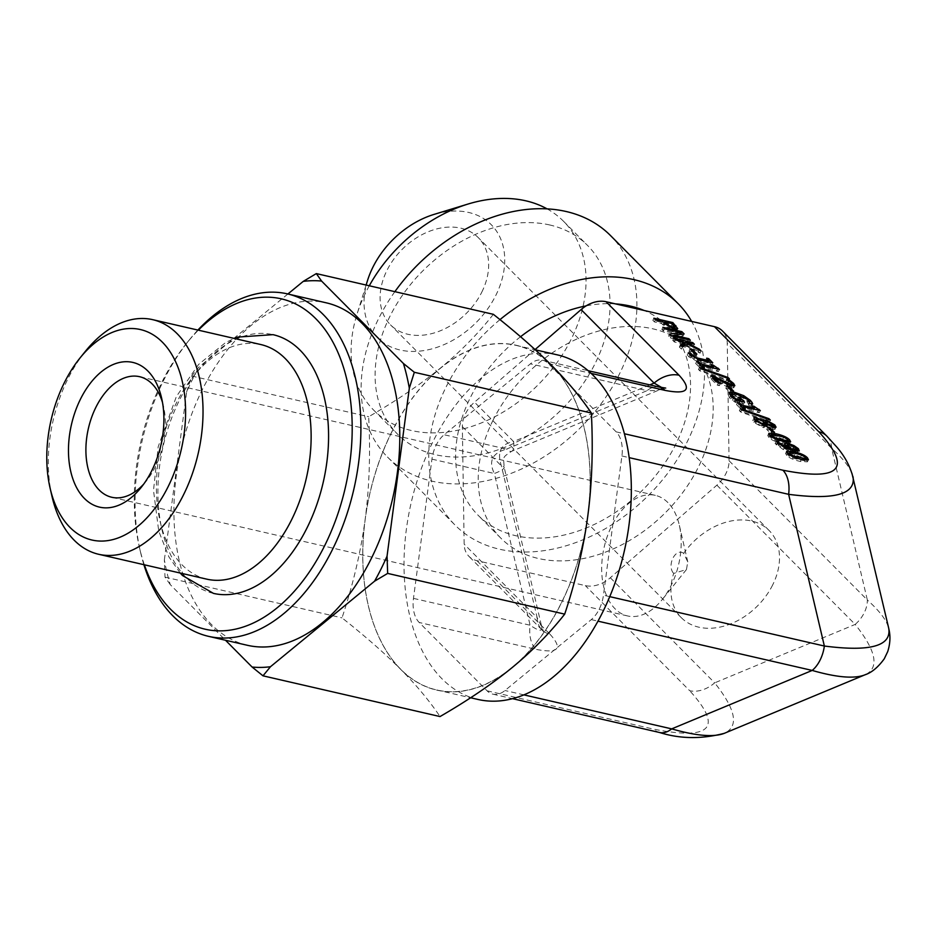 <?xml version="1.0" encoding="UTF-8"?>
<svg xmlns="http://www.w3.org/2000/svg" width="936" height="936" viewBox="0 0 936 936"><rect width="100%" height="100%" fill="white"/><g stroke="black" fill="none" stroke-linecap="round" stroke-linejoin="round"><path stroke-width="0.7" stroke-dasharray="4.68 3.51" d="M197.882 330.069A175.711 108.576 -77 0 0 189.166 340.107A175.711 108.576 -77 0 0 140.447 551.854A175.711 108.576 -77 0 0 143.898 564.689M144.355 564.794A169.533 104.762 103 0 1 139.487 547.712A169.533 104.762 103 0 1 186.498 343.418A169.533 104.762 103 0 1 198.338 330.174M213.466 593.389A132.748 82.029 103 0 1 163.285 445.63A132.748 82.029 103 0 1 272.996 334.655M247.443 645.302A175.711 108.576 103 0 1 211.711 624.768A175.711 108.576 103 0 1 190.125 418.486A175.711 108.576 103 0 1 326.243 302.819M790.054 452.404L788.732 455.844L792.476 458.067L804.036 460.723L804.27 459.424L800.502 457.177L788.159 454.802L788.545 454.03M804.422 459.95L804.036 460.723L804.27 459.424M806.645 460.196L807.405 461.846L800.292 461.448C793.623 459.939 789.071 457.903 786.626 455.364L785.573 453.41L787.398 452.942M789.001 453.094L792.687 453.808L805.498 459.108M795.635 451.55L795.226 450.298L788.709 447.127L786.217 447.186L790.241 450.93L795.635 451.55M790.768 449.865L790.241 450.93M784.497 443.535L783.444 445.665L785.269 445.173M788.99 449.315L788.404 450.497L784.602 447.712L783.444 445.665M778.003 443.43L778.612 445.559L788.404 450.497M777.921 443.36L777.629 444.179M776.166 441.418L775.113 443.547L777.559 444.109M793.552 446.32L792.874 447.7L797.308 450.778L798.232 453.047L792.5 452.72L783.233 449.572L775.113 443.547M786.989 445.477L792.874 447.7M772.235 434.456L770.913 437.908L774.657 440.131L786.228 442.786L786.451 441.476L782.683 439.241L770.34 436.866L770.726 436.082M786.614 442.003L786.228 442.786L786.451 441.476M788.826 442.248L789.586 443.898L782.484 443.512C775.815 442.003 771.252 439.967 768.807 437.416L767.754 435.462L769.579 434.994M771.194 435.158L774.868 435.86L787.679 441.172M765.882 425.775L770.913 427.939L772.551 427.822L771.872 426.582L767.075 423.95L765.437 424.453M764.56 423.201L763.495 425.318L762.945 423.832L757.528 421.539L755.223 421.68L755.843 422.92L761.635 425.974L763.741 425.342M763.998 421.715L762.945 423.832M766.584 425.763L763.519 427.682L753.936 422.464L752.719 419.971L754.357 419.644M767.274 424.534L766.139 426.64L767.216 425.377M774.224 427.518L775.008 429.308L772.504 429.507L766.221 426.664M763.519 421.434L762.711 423.049L765.18 422.276L773.756 427.027M763.448 421.387L763.846 420.369M755.738 419.878L762.629 423.025M745.348 408.786L744.284 410.916L742.353 410.471L736.562 404.633L738.492 405.077L740.645 407.254L753.351 410.179L751.198 408.002L752.942 408.4L759.272 412.717L742.178 408.786L744.284 410.916M743.406 408.342L742.353 410.471M742.739 407.675L742.178 408.786M760.324 410.6L759.272 412.717M758.663 410.214L758.031 411.477M753.55 407.183L752.942 408.4M752.263 405.885L751.198 408.002M753.878 409.114L753.351 410.179M741.207 406.13L740.645 407.254M739.054 403.954L738.492 405.077M737.615 402.515L736.562 404.633M733.66 391.178L732.595 393.307L730.291 392.781L725.798 388.253L728.103 388.779L732.595 393.307M731.355 390.651L730.291 392.781M728.571 387.855L728.103 388.779M726.862 386.123L725.798 388.253M727.705 378.273L727.026 379.642L728.395 381.022L699.824 370.843L698.467 369.486L727.026 379.642M729.448 378.904L728.395 381.022M699.531 367.357L698.467 369.486M700.877 368.714L699.824 370.843M712.764 362.758L711.711 364.888L697.683 361.659L688.978 356.92L687.246 354.896L689.68 355.458L693.787 359.272L708.119 362.829L705.615 360.301L708.634 361.787M708.166 359.681L707.628 360.769M708.669 361.811L711.711 364.888M706.668 358.184L705.615 360.301M708.634 361.811L708.119 362.829M694.442 357.95L693.787 359.272M690.101 354.861L689.762 355.54M688.978 356.92L689.68 355.458M688.311 352.778L687.246 354.896M687.761 344.144L686.696 346.273L681.408 349.093L679.36 347.034L681.443 345.946M682.461 346.975L681.408 349.093M701.134 351.047L700.081 353.176L686.696 346.273M698.841 349.865L698.162 351.234L700.081 353.176M686.041 345.068L698.162 351.234M694.348 344.214L693.283 346.332L684.579 344.331M692.219 343.723L691.716 344.74L693.283 346.332M673.803 338.259L672.75 340.376L684.625 343.114M685.129 343.231L691.716 344.74M675.382 339.85L674.329 341.968L672.75 340.376M682.964 341.593L681.899 343.711L674.329 341.968M683.842 344.694L681.899 343.711M680.413 344.916L679.36 347.034M674.095 328.676L671.206 325.786L663.647 324.043L664.724 325.131L668.386 327.939L671.872 329.261L674.131 328.688M664.197 322.943L671.814 324.698L672.305 323.704L671.206 325.786M664.15 323.037L663.647 324.043M669.053 326.617L668.386 327.939M676.026 329.062L676.658 330.759L677.711 328.641M677.594 328.805L676.716 330.56L673.592 330.946L668.351 328.922L661.495 323.552L654.428 321.925L652.848 320.334L664.022 322.908M671.814 324.698L674.68 327.588M653.901 318.217L652.848 320.334M655.481 319.808L654.428 321.925M662.548 321.434L661.495 323.552M690.37 340.201L689.305 342.319L670.34 337.954L668.573 336.176L671.358 335.79M671.404 335.837L670.34 337.954M688.381 339.745L687.831 340.844L689.305 342.319M673.37 336.293L672.82 337.381L687.831 340.844M684.111 333.906L683.058 336.024L672.82 337.381M681.314 334.269L683.058 336.024M662.91 327.284L661.846 329.402L680.179 333.625M664.385 328.758L663.32 330.888L661.846 329.402M679.758 334.48L663.32 330.888M669.638 334.058L668.573 336.176M673.78 335.462L679.676 334.643M696.875 354.136L695.811 356.265L693.506 355.727L689.013 351.211L691.318 351.737L695.811 356.265M694.57 353.609L693.506 355.727M691.786 350.813L691.318 351.737M690.078 349.081L689.013 351.211M704.457 367.614L703.404 369.743L701.462 369.299L695.67 363.46L697.612 363.905L699.765 366.081L712.471 369.006L710.319 366.83L712.05 367.228L718.38 371.557L701.298 367.626L703.404 369.743M702.527 367.169L701.462 369.299M701.848 366.502L701.298 367.626M719.445 369.427L718.38 371.557M717.783 369.053L717.152 370.317M712.67 366.011L712.05 367.228M711.372 364.712L710.319 366.83M712.998 367.942L712.471 369.006M700.327 364.958L699.765 366.081M698.174 362.794L697.612 363.905M696.735 361.343L695.67 363.46M720.463 383.538L719.41 385.655L717.21 385.152L709.886 377.781L729.121 386.252L730.922 386.205L730.232 384.93L725.657 381.607L728.372 382.227L731.659 384.731M718.275 383.035L717.21 385.152M714.074 378.799L713.583 379.794L719.41 385.655M722.697 381.958L721.633 384.076L713.583 379.794M727.518 384.298L726.465 386.428L721.633 384.076M732.958 385.995L733.789 387.773L730.876 387.913L726.465 386.428M728.992 380.964L728.372 382.227M726.722 379.478L725.657 381.607M726.804 379.571L725.751 381.689M729.004 380.975L727.951 383.093M712.951 377.664L712.577 378.401M710.95 375.664L709.886 377.781M736.293 400.21L735.24 402.328L729.67 397.987L728.044 394.43L729.214 394.009M744.576 402.117L743.523 404.235L735.24 402.328M739.697 398.911L739.218 399.894L740.317 401.006M740.481 401.17L743.523 404.235M738.059 397.262L736.995 399.391L739.218 399.894M740.271 401.123L739.756 402.152L736.995 399.391M735.52 399.672L734.854 401.029L739.756 402.152M732.01 393.892L730.946 396.01L731.788 398.432L734.854 401.029M749.584 401.953L748.519 404.083L746.975 401.836L735.602 396.244L730.946 396.01M749.619 403.229L748.566 405.358L749.479 403.1M752.661 403.931L751.608 406.06L748.566 405.358M751.503 403.662L751.608 406.06M731.741 394.15L742.646 397.788L749.619 402.796M749.596 402.012L751.023 404.621M768.596 419.445L767.906 420.814L769.275 422.195L740.704 412.004L739.358 410.658L767.906 420.814M770.328 420.065L769.275 422.195M740.411 408.529L739.358 410.658M741.757 409.886L740.704 412.004M774.54 432.35L773.487 434.479L771.182 433.941L766.689 429.425L768.994 429.952L773.487 434.479M772.235 431.824L771.182 433.941M769.45 429.027L768.994 429.952M767.742 427.296L766.689 429.425M616.18 431.859L548.32 363.531A28.466 17.585 -77 0 0 542.541 360.208A28.466 17.585 -77 0 0 530.419 363.835L444.109 434.737A28.466 17.585 -77 0 0 431.941 459.143L413.478 598.385A28.466 17.585 -77 0 0 419.211 622.487L487.059 690.815A28.466 17.585 -77 0 0 492.851 694.149A28.466 17.585 -77 0 0 504.972 690.522L591.283 619.609A28.466 17.585 -77 0 0 603.451 595.202L621.913 455.972A28.466 17.585 -77 0 0 616.18 431.859L624.359 433.742M162.513 402.562A61.87 38.236 103 0 1 163.531 406.435A61.87 38.236 103 0 1 146.367 480.987A61.87 38.236 103 0 1 143.77 484.029M667.906 502.585A61.87 38.236 -77 0 0 655.317 495.355A61.87 38.236 -77 0 0 604.188 547.08A61.87 38.236 -77 0 0 627.565 615.947A61.87 38.236 -77 0 0 662.15 599.66A61.87 38.236 -77 0 0 679.302 525.108A61.87 38.236 -77 0 0 667.906 502.585M535.053 349.584L474.517 402.188A28.466 20.849 135.2 0 0 462.349 426.594L464.151 544.132A28.466 20.849 135.2 0 0 468.924 556.323A28.466 20.849 135.2 0 0 476.95 560.687L585.339 585.62A28.466 20.849 135.2 0 0 610.307 577.758L716.882 485.164A28.466 20.849 135.2 0 0 729.062 460.746L727.249 343.208A28.466 20.849 135.2 0 0 722.475 331.016M610.307 577.758L714.671 682.859A28.466 20.849 -44.8 0 1 689.703 690.721L585.339 585.62M865.975 674.376C879.501 667.111 875.897 650.462 855.176 624.417L714.671 682.859C735.871 709.535 739.147 726.336 724.487 733.251M659.903 732.572L659.576 732.502A28.466 17.585 103 0 1 653.773 729.179C711.29 740.458 723.259 727.635 689.703 690.721M493.12 420.065A133.895 98.081 135.2 0 0 500.701 538.013A133.895 98.081 135.2 0 0 664.817 513.267A133.895 98.081 135.2 0 0 690.709 349.327A133.895 98.081 135.2 0 0 493.12 420.065M716.882 485.164L855.176 624.417A28.466 20.849 135.2 0 0 867.344 600.011C879.688 611.044 886.813 620.498 888.744 628.372M851.959 473.382C849.022 466.163 842.236 457.809 831.613 448.309A28.466 20.849 135.2 0 0 827.073 436.351M659.459 387.106L659.143 387.036A28.466 17.585 -77 0 0 647.045 390.663L530.419 363.835M661.928 387.621L660.57 389.364C658.265 390.289 653.761 390.721 647.045 390.663L506.54 449.104A28.466 7.757 -112.6 0 0 511.735 451.269A28.466 7.757 -112.6 0 0 513.595 441.546C500.842 443.91 496.782 452.053 501.427 465.952L537.159 617.655L464.151 544.132M413.478 598.385L530.104 625.213A28.466 17.585 -77 0 0 535.837 649.327L419.211 622.487M476.95 560.687L549.958 634.21A28.466 20.849 -44.8 0 1 541.932 629.846A28.466 20.849 -44.8 0 1 541.921 629.834A28.466 20.849 -44.8 0 1 537.159 617.655L541.769 626.944L543.64 631.741L541.921 629.834M462.349 426.594L501.427 465.952A28.466 4.832 -13.3 0 1 504.165 467.286A28.466 4.832 -13.3 0 1 494.372 473.511L530.104 625.213C538.75 631.133 542.646 631.718 541.78 626.98M431.941 459.143L494.372 473.511C488.276 461.155 492.324 453.024 506.54 449.104L444.109 434.737M772.633 585.012A61.87 45.326 -44.8 0 1 681.326 617.702A61.87 45.326 -44.8 0 1 673.674 573.429L686.462 569.509L687.773 561.892L683.678 553.363A61.87 45.326 -44.8 0 1 769.123 530.501A61.87 45.326 -44.8 0 1 772.633 585.012M683.678 553.363C675.558 547.314 666.455 565.566 673.674 573.429M481.794 292.137A61.87 45.326 135.2 0 0 478.284 237.639A61.87 45.326 135.2 0 0 402.457 249.07A61.87 45.326 135.2 0 0 390.487 324.827A61.87 45.326 135.2 0 0 481.794 292.137M367.532 280.496A80.18 58.734 135.2 0 0 408.236 351.246A80.18 58.734 135.2 0 0 497.893 290.932A80.18 58.734 135.2 0 0 468.679 212.46A80.18 58.734 135.2 0 0 434.117 214.379M369.287 285.772A133.895 98.081 135.2 0 0 356.944 314.426A133.895 98.081 135.2 0 0 373.569 410.003A133.895 98.081 135.2 0 0 537.685 385.258A133.895 98.081 135.2 0 0 563.577 221.317A133.895 98.081 135.2 0 0 547.092 208.88M549.83 224.991A133.895 98.081 135.2 0 0 404.68 292.114A133.895 98.081 135.2 0 0 397.578 434.175A133.895 98.081 135.2 0 0 561.694 409.418A133.895 98.081 135.2 0 0 587.586 245.489A133.895 98.081 135.2 0 0 549.83 224.991M394.875 291.669A157.154 115.116 135.2 0 0 387.504 457.049A157.154 115.116 135.2 0 0 580.144 427.998A157.154 115.116 135.2 0 0 610.529 235.579M499.976 319.632A157.154 115.116 135.2 0 0 455.13 525.154A157.154 115.116 135.2 0 0 636.632 506.399A157.154 115.116 135.2 0 0 691.657 321.422M520.545 336.738A133.895 98.081 135.2 0 0 470.504 397.297A133.895 98.081 135.2 0 0 478.085 515.245A133.895 98.081 135.2 0 0 515.83 535.731A133.895 98.081 135.2 0 0 660.98 468.608A133.895 98.081 135.2 0 0 668.093 326.559A133.895 98.081 135.2 0 0 644.05 310.459M615.525 303.896A133.895 98.081 135.2 0 0 586.123 305.885M557.341 354.873A176.799 109.255 -77 0 0 432.888 441.78A176.799 109.255 -77 0 0 478.05 699.473M391.669 432.292A176.799 109.255 -77 0 0 436.82 689.996A176.799 109.255 -77 0 0 582.941 542.19A176.799 109.255 -77 0 0 516.11 345.384A176.799 109.255 -77 0 0 391.669 432.292M170.258 584.626L164.993 577.126L164.373 559.892A196.443 121.387 -77 0 0 170.258 584.626L225.494 640.247M186.638 391.962L191.658 376.015L199.122 366.912A196.443 121.387 -77 0 0 186.638 391.962L164.373 559.892M552.135 365.917A176.951 109.348 103 0 1 587.808 515.83A176.951 109.348 103 0 1 512.144 667.59A176.951 109.348 103 0 1 400.795 669.462A176.951 109.348 103 0 1 365.134 519.55A176.951 109.348 103 0 1 440.797 367.79A176.951 109.348 103 0 1 552.135 365.917M493.354 314.32C478.179 333.614 460.664 351.433 440.797 367.79C420.872 384.123 396.829 400.444 368.679 416.742C370.539 453.176 369.357 487.445 365.134 519.55C360.84 551.643 353.141 584.415 342.014 617.865C365.531 636.503 385.129 653.702 400.795 669.462C416.415 685.199 429.484 700.9 440.025 716.555M287.89 293.998L199.122 366.912M191.658 376.015L368.679 416.742M164.993 577.126L342.014 617.865M51.995 496.396A120.381 74.389 103 0 1 85.375 351.328M206.762 579.15A120.381 74.389 103 0 1 182.274 565.087A120.381 74.389 103 0 1 167.497 423.774A120.381 74.389 103 0 1 260.746 344.53M801.555 455.06L800.502 457.177M795.366 453.316L794.301 455.434M789.329 454.639L788.732 455.844M793.131 456.756L792.476 458.067M801.356 459.33L800.292 461.448M793.178 452.825L792.687 453.808M787.679 453.235L786.626 455.364M796.279 448.168L795.226 450.298M789.773 445.01L788.709 447.127M786.591 446.425L786.217 447.186L786.591 446.425M787.714 447.256L787.071 448.555M791.985 450.204L791.47 451.234M785.667 445.583L784.602 447.712M779.185 444.413L778.612 445.559M777.254 442.716L776.201 444.834M784.298 447.455L783.233 449.572M793.564 450.602L792.5 452.72M783.736 437.112L782.683 439.241M777.547 435.369L776.494 437.498M771.51 436.702L770.913 437.908M775.312 438.82L774.657 440.131M783.537 441.394L782.484 443.512M775.359 434.889L774.868 435.86M769.872 435.298L768.807 437.416M772.925 424.464L771.872 426.582M768.128 421.832L767.075 423.95M771.51 426.734L770.913 427.939M758.581 419.41L757.528 421.539M756.475 421.645L755.843 422.92M762.208 424.815L761.635 425.974M754.989 420.346L753.936 422.464M764.572 425.552L763.519 427.682M773.557 427.389L772.504 429.507M698.736 359.529L697.683 361.659M697.601 359.225L697.074 360.29M691.505 356.101L690.943 357.213M673.569 324.979L672.516 327.109M665.262 324.043L664.724 325.131M672.434 328.15L671.872 329.261M674.657 328.817L673.592 330.946M663.893 322.78L662.828 324.897M669.404 326.804L668.351 328.922M731.929 385.796L730.876 387.913M731.285 382.801L730.232 384.93M731.215 385.62L730.911 386.217L731.215 385.62M729.67 385.141L729.121 386.252M720.708 380.929L720.006 382.333M730.723 395.858L729.67 397.987M733.473 398.198L732.408 400.315M732.338 397.32L731.788 398.432M736.667 394.115L735.602 396.244M748.039 399.707L746.975 401.836M743.301 396.49L742.646 397.788M734.327 393.693L733.882 394.571M548.32 363.531L591.072 373.37M487.059 690.815L653.773 729.179M523.961 694.886L504.972 690.522M591.283 619.609L598.01 621.165M729.062 460.746L867.344 600.011L831.613 448.309L727.249 343.208M609.769 596.653L603.451 595.202M621.913 455.972L629.132 457.634M549.958 634.21C563.156 648.718 558.453 653.761 535.837 649.327M649.818 384.883L513.595 441.546L474.517 402.188M139.487 547.712L140.447 551.854M186.498 343.418L189.166 340.107M807.405 461.846L808.47 459.716M785.573 453.41L786.626 451.281M783.467 445.583L784.532 443.465M789.586 443.898L790.651 441.78M767.754 435.462L768.819 433.345M772.855 427.202L772.551 427.822M755.598 420.919L755.223 421.68M775.008 429.308L776.073 427.179M733.789 387.773L734.842 385.644M748.472 405.124L749.537 403.006M163.531 406.435L161.624 398.139M146.367 480.987L141.032 487.609M655.317 495.355L139.534 376.681M627.565 615.947L111.793 497.273M492.851 694.149L512.6 698.689M665.707 388.077L660.57 389.364L511.735 451.269C501.614 457.891 503.65 456.686 504.165 467.298L541.769 626.944M542.541 360.208L588.077 370.679M541.932 629.846L468.924 556.323M769.123 530.501L478.284 237.639M681.326 617.702L390.487 324.827M687.773 561.892L679.302 525.108M686.474 569.509L662.15 599.66M366.116 285.047L356.944 314.426M373.569 410.003L397.578 434.175M563.577 221.317L587.586 245.489M387.504 457.049L455.13 525.154M690.709 349.327L668.093 326.559M500.701 538.013L478.085 515.245M436.82 689.996L470.609 697.765M516.11 345.384L535.298 349.807M180.203 573.043L168.913 556.908L158.746 531.18L153.504 490.417L158.207 446.694L176.377 396.525L198.549 364.49L225.553 342.588L234.187 338.422"/><path stroke-width="1.4" d="M143.898 564.689A175.711 108.576 -77 0 0 172.832 615.818A175.711 108.576 -77 0 0 208.576 636.351A175.711 108.576 -77 0 0 344.682 520.685A175.711 108.576 -77 0 0 323.107 314.402A175.711 108.576 -77 0 0 287.375 293.869A175.711 108.576 -77 0 0 197.882 330.069M198.338 330.174A169.533 104.762 103 0 1 315.725 318.626A169.533 104.762 103 0 1 308.108 573.768A169.533 104.762 103 0 1 144.355 564.794M234.187 338.422L237.674 337.089L272.996 334.655A132.748 82.029 103 0 1 306.903 528.15A132.748 82.029 103 0 1 213.466 593.389L182.508 575.523L180.203 573.043M287.375 293.869L326.243 302.819A175.711 108.576 103 0 1 392.664 498.408A175.711 108.576 103 0 1 247.443 645.302L208.576 636.351M790.054 452.404L789.785 453.726L793.541 455.949L805.1 458.605L805.323 457.294L801.555 455.06L795.366 453.316L790.054 452.404L788.159 454.802M804.422 459.95L805.323 457.294M805.498 459.108L806.645 460.196M807.429 457.786L808.47 459.716L801.356 459.33C794.687 457.821 790.124 455.785 787.679 453.235L786.626 451.281L793.751 451.678C800.432 453.2 804.995 455.235 807.429 457.786L806.364 459.904M787.398 452.942L789.001 453.094M795.881 451.07L796.7 449.42L796.279 448.168L789.773 445.01L787.281 445.056L791.294 448.812L796.84 449.257L795.787 451.386M786.228 447.162L786.591 446.425M791.294 448.812L790.768 449.865M785.269 445.173L787.059 445.489M784.497 443.535L788.053 443.36L793.927 445.571L798.361 448.66L799.297 450.918L793.564 450.602L784.298 447.455L776.166 441.418L778.612 441.979L779.665 443.43L789.457 448.379L785.667 445.583L784.532 443.465M789.457 448.379L788.99 449.315M778.693 442.061L778.003 443.43M778.612 441.979L777.921 443.36M796.466 450.017L797.753 451.257M793.927 445.571L793.552 446.32M781.923 439.756L787.281 440.657L787.504 439.358L783.736 437.112L772.235 434.456L771.966 435.778L775.722 438.001L781.923 439.756M786.614 442.003L787.504 439.358M772.235 434.456L771.51 436.702M787.679 441.172L788.826 442.248M789.61 439.838L790.651 441.78L783.537 441.394C776.868 439.873 772.305 437.849 769.872 435.298L768.819 433.345L775.932 433.742C782.613 435.263 787.176 437.287 789.61 439.838L788.557 441.967M769.579 434.994L771.194 435.158M765.437 424.453L766.549 421.984L766.993 423.751L773.616 425.693L772.925 424.464L768.128 421.832L766.502 422.335L765.437 424.453L765.929 425.868M766.993 423.751L765.976 425.786M764.56 423.201L763.998 421.715L758.581 419.41L756.276 419.55L756.896 420.802L762.7 423.856L764.56 423.201L763.46 425.892M763.846 420.369L766.245 420.147L774.809 424.909L776.073 427.179L773.557 427.389L767.204 424.523L764.572 425.552L754.989 420.346L753.772 417.854L756.791 417.76L763.519 421.434M767.216 425.377L767.204 424.523L766.584 425.763M773.206 426.512L774.224 427.518M764.15 422.089L766.256 422.569M754.357 419.644L756.077 419.96M753.995 406.282L760.324 410.6L743.231 406.669L745.348 408.786L743.406 408.342L737.615 402.515L739.557 402.96L741.71 405.124L754.416 408.049L752.263 405.885L753.995 406.282L753.55 407.183M743.231 406.669L742.739 407.675M759.096 409.36L758.663 410.214M754.416 408.049L753.878 409.114M741.71 405.124L741.207 406.13M739.557 402.96L739.054 403.954M733.66 391.178L731.355 390.651L726.862 386.123L729.167 386.662L733.66 391.178M729.167 386.662L728.571 387.855M728.079 377.524L729.448 378.904L700.877 368.714L699.531 367.357L728.079 377.524L727.705 378.273M690.827 353.422L694.84 357.142L698.127 358.16L709.184 360.711L706.668 358.184L708.681 358.64L712.764 362.758L698.736 359.529L690.031 354.802L688.311 352.778L690.733 353.328L690.101 354.861M708.681 358.64L708.166 359.681M709.184 360.711L708.634 361.811M694.84 357.142L694.442 357.95M690.733 353.328L690.007 354.779M687.761 344.144L682.461 346.975L680.413 344.916L684.895 342.576L675.382 339.85L673.803 338.259L692.769 342.623L694.348 344.214L685.632 342.202L699.215 349.105L701.134 351.047L687.761 344.144M699.215 349.105L698.841 349.865M685.632 342.202L684.579 344.331L686.041 345.068M692.769 342.623L692.219 343.723M684.895 342.576L683.842 344.694L681.443 345.946M664.7 321.925L669.451 325.822L672.937 327.144L674.961 326.945L672.259 323.669L664.7 321.925L664.15 323.037M669.451 325.822L669.053 326.617M673.873 329.203L674.961 326.945M677.594 328.805L674.657 328.817L669.404 326.804L662.548 321.434L655.481 319.808L653.901 318.217L672.867 322.581L677.711 328.641M674.68 327.588L676.026 329.062M672.867 322.581L672.305 323.704M690.37 340.201L671.404 335.837L669.638 334.058L680.729 332.526L664.385 328.758L662.91 327.284L681.876 331.648L684.111 333.906L673.885 335.263L688.896 338.715L690.37 340.201M688.896 338.715L688.381 339.745M673.885 335.263L673.37 336.293M681.876 331.648L680.811 333.766L681.314 334.269M680.179 333.625L680.811 333.766M680.729 332.526L679.758 334.48M671.358 335.79L673.78 335.462M696.875 354.136L694.57 353.609L690.078 349.081L692.383 349.619L696.875 354.136M692.383 349.619L691.786 350.813M713.115 365.11L719.445 369.427L702.351 365.496L704.457 367.614L702.527 367.169L696.735 361.343L698.665 361.787L700.818 363.952L713.536 366.877L711.372 364.712L713.115 365.11L712.67 366.011M702.351 365.496L701.848 366.502M718.204 368.187L717.783 369.053M713.536 366.877L712.998 367.942M700.818 363.952L700.327 364.958M698.665 361.787L698.174 362.794M713.642 376.284L730.174 384.134L731.975 384.088L731.285 382.801L726.722 379.478L729.425 380.11L733.602 383.432L734.842 385.644L731.929 385.796L727.518 384.298L714.636 377.664L720.463 383.538L718.275 383.035L710.95 375.664L713.642 376.284L712.951 377.664M714.636 377.664L714.074 378.799M731.659 384.731L732.958 385.995M729.425 380.11L728.992 380.964M731.215 385.62L730.922 386.205M752.088 402.492L752.661 403.931L749.619 403.229L748.039 399.707L736.667 394.115L732.01 393.892L732.853 396.302L735.907 398.9L740.809 400.035L738.059 397.262L740.271 397.777L744.576 402.117L736.293 400.21L730.723 395.858L729.097 392.301L734.947 392.441L743.71 395.671L750.403 400.397L752.088 402.492L751.503 403.662M740.271 397.777L739.697 398.911M740.809 400.035L740.271 401.123M735.907 398.9L735.52 399.672M732.01 393.892L729.214 394.009M749.537 403.006L749.584 401.953M768.971 418.696L770.328 420.065L741.757 409.886L740.411 408.529L768.971 418.696L768.596 419.445M774.54 432.35L772.235 431.824L767.742 427.296L770.047 427.834L774.54 432.35M770.047 427.834L769.45 429.027M827.073 436.351A28.466 20.849 135.2 0 0 826.851 436.129L722.475 331.016A28.466 20.849 135.2 0 0 714.449 326.664L606.06 301.72A28.466 20.849 135.2 0 0 581.092 309.582L535.053 349.584M143.77 484.029A61.87 38.236 103 0 1 111.793 497.273A61.87 38.236 103 0 1 99.204 490.043A61.87 38.236 103 0 1 91.611 417.409A61.87 38.236 103 0 1 139.534 376.681A61.87 38.236 103 0 1 152.123 383.912A61.87 38.236 103 0 1 162.513 402.562M84.439 498.467A74.248 45.876 -77 0 0 141.032 487.609A74.248 45.876 -77 0 0 161.624 398.139A74.248 45.876 -77 0 0 90.184 383.432A74.248 45.876 -77 0 0 84.439 498.467M70.001 527.424A108.003 66.737 103 0 1 50.088 488.101A108.003 66.737 103 0 1 80.04 357.95A108.003 66.737 103 0 1 171.592 354.136A108.003 66.737 103 0 1 163.203 495.799A108.003 66.737 103 0 1 70.001 527.424M724.452 733.274C713.934 737.416 696.349 735.953 671.685 728.875A28.466 17.585 103 0 1 659.576 732.502A28.466 17.585 103 0 1 659.564 732.502C680.109 738.972 701.743 739.229 724.476 733.286M888.744 628.395C891.528 646.074 870.059 651.947 824.359 646.027A28.466 17.585 103 0 1 812.191 670.433C836.889 677.524 854.486 678.986 864.993 674.821L865.975 674.376M629.132 457.634L788.627 494.325C834.257 500.233 855.726 494.383 853.035 476.763M888.744 628.372L851.959 473.382M609.769 596.653L824.359 646.027L788.627 494.325A28.466 17.585 -77 0 0 782.882 470.211L624.359 433.742M852.848 476.705C849.947 465.917 844.576 456.019 836.761 447.01L826.851 436.129A28.466 20.849 135.2 0 0 826.839 436.117A28.466 20.849 135.2 0 0 818.813 431.753C852.38 468.679 840.399 481.49 782.882 470.211M581.092 309.582L654.1 383.105A28.466 20.849 -44.8 0 1 679.08 375.242L606.06 301.72M591.072 373.37L664.946 390.359A28.466 17.585 -77 0 0 659.155 387.036A28.466 17.585 -77 0 0 659.143 387.036L665.707 388.077M649.818 384.883L654.1 383.105L661.928 387.621M547.092 208.88A133.895 98.081 135.2 0 0 525.833 200.819A133.895 98.081 135.2 0 0 468.129 204.013L434.117 214.379A80.18 58.734 135.2 0 0 367.532 280.496L366.116 285.047M468.129 204.013A133.895 98.081 135.2 0 0 369.287 285.772M691.657 321.422A157.154 115.116 135.2 0 0 678.155 303.673L610.529 235.579A157.154 115.116 135.2 0 0 566.221 211.524A157.154 115.116 135.2 0 0 394.875 291.669M678.155 303.673A157.154 115.116 135.2 0 0 633.847 279.63A157.154 115.116 135.2 0 0 499.976 319.632M644.05 310.459A133.895 98.081 135.2 0 0 630.337 306.072A133.895 98.081 135.2 0 0 615.525 303.896M586.123 305.885A133.895 98.081 135.2 0 0 520.545 336.738M470.609 697.765L478.05 699.473A176.799 109.255 -77 0 0 624.172 551.667A176.799 109.255 -77 0 0 557.341 354.873L535.298 349.807M403.428 363.496L414.332 372.282L409.313 388.229A196.443 121.387 -77 0 0 403.428 363.496L321.598 281.081A196.443 121.387 -77 0 0 303.229 281.397L316.333 273.593L321.598 281.081M387.048 556.159L387.668 573.405L374.564 581.197A196.443 121.387 -77 0 0 387.048 556.159L409.313 388.229M270.469 666.725L262.993 675.827L252.1 667.029A196.443 121.387 -77 0 0 270.469 666.725L374.564 581.197M262.993 675.827L440.025 716.555C468.175 700.257 492.207 683.935 512.144 667.59C532.011 651.234 549.526 633.415 564.7 614.133C575.815 580.683 583.526 547.923 587.808 515.83C592.032 483.713 593.213 449.444 591.365 413.022C580.823 397.367 567.754 381.666 552.135 365.917C536.468 350.158 516.871 332.959 493.354 314.32L316.333 273.593M414.332 372.282L591.365 413.022M303.229 281.397L287.89 293.998M225.494 640.247L252.1 667.029M387.668 573.405L564.7 614.133M80.04 357.95L85.375 351.328A120.381 74.389 103 0 1 152.662 319.656A120.381 74.389 103 0 1 198.151 453.656A120.381 74.389 103 0 1 98.678 554.288A120.381 74.389 103 0 1 74.19 540.212A120.381 74.389 103 0 1 51.995 496.396L50.088 488.101M152.662 319.656L260.746 344.53A120.381 74.389 103 0 1 291.494 519.983A120.381 74.389 103 0 1 206.762 579.15L98.678 554.288M789.785 453.726L789.329 454.639M793.541 455.949L793.131 456.756M793.751 451.678L793.178 452.825M788.124 446.425L787.714 447.256M792.523 449.116L791.985 450.204M788.053 443.36L786.989 445.477M779.665 443.43L779.185 444.413M798.361 448.66L797.308 450.778M775.722 438.001L775.312 438.82M775.932 433.742L775.359 434.889M771.966 425.81L771.51 426.734M756.896 420.802L756.475 421.645M762.7 423.856L762.208 424.815M774.809 424.909L773.756 427.027M766.245 420.147L765.18 422.276M756.791 417.76L755.738 419.878M698.127 358.16L697.601 359.225M692.008 355.095L691.505 356.101M674.844 327.179L674.095 328.676M665.777 323.014L665.262 324.043M672.937 327.144L672.434 328.15M675.85 325.576L674.786 327.705M733.602 383.432L732.549 385.55M730.174 384.134L729.67 385.141M721.071 380.215L720.708 380.929M732.853 396.302L732.338 397.32M750.403 400.397L749.596 402.012M743.71 395.671L743.301 396.49M734.947 392.441L734.327 393.693M714.449 326.664L818.813 431.753M664.946 390.359C687.562 394.793 692.266 389.762 679.08 375.242M598.01 621.165L812.191 670.433L671.685 728.875L523.961 694.886M805.884 458.324L804.831 460.453M788.065 440.388L787.012 442.506M771.393 434.737L770.34 436.866M773.616 425.693L772.551 427.822M756.276 419.55L755.223 421.68M730.677 396.291L731.741 394.161M512.6 698.689L659.564 732.502M888.697 628.372C890.627 635.684 890.3 643.418 887.726 651.573L884.274 658.792C878.05 667.321 871.615 672.656 864.981 674.809L724.487 733.251M588.077 370.679L659.155 387.036"/></g></svg>
